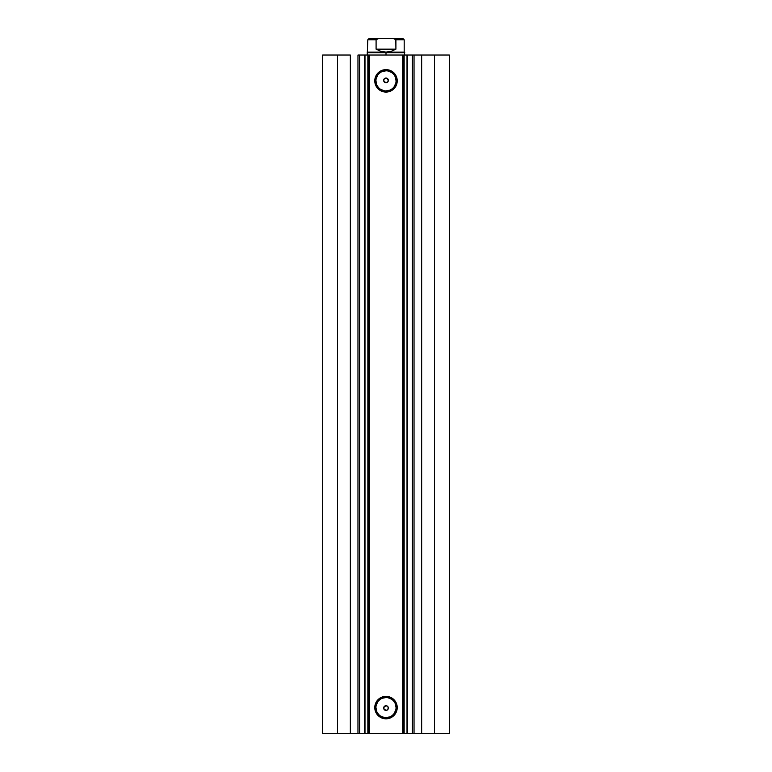 <?xml version="1.0" encoding="UTF-8"?>
<svg xmlns="http://www.w3.org/2000/svg" width="772" height="772" viewBox="0 0 772 772"><rect width="100%" height="100%" fill="white"/><g stroke="black" fill="none" stroke-linecap="round" stroke-linejoin="round"><path stroke-width="1.16" d="M364.452 733.4L367.848 733.4L367.848 55.034L364.992 55.034L364.992 733.4L359.627 733.4L359.627 55.034L364.452 55.034L364.452 733.4L364.452 55.034L449.381 55.034L434.501 55.034L434.501 733.4L449.381 733.4L449.381 55.034L449.381 733.4L421.657 733.4L434.501 733.4L434.501 55.034L414.033 55.034L414.033 733.4L421.657 733.4L421.657 55.034L421.657 733.4L412.373 733.4L414.033 733.4L414.033 55.034L412.373 55.034L412.373 733.4L412.373 55.034M386 70.802L386 69.625A11.223 11.223 0 0 1 397.223 80.848A11.223 11.223 0 0 1 386 92.08L381.706 91.221L378.058 88.79L375.626 85.152L374.777 80.848L376.668 74.614L381.706 70.484L388.191 69.837L393.942 72.915L397.011 78.657L396.374 85.152L392.234 90.189L388.191 91.858L386 92.08L386 90.903A10.055 10.055 0 0 0 396.055 80.848A10.055 10.055 0 0 0 386 70.802A10.055 10.055 0 0 0 375.945 80.848A10.055 10.055 0 0 0 386 90.903L386 92.08A11.223 11.223 0 0 1 374.777 80.848A11.223 11.223 0 0 1 386 69.625L386 70.802A10.055 10.055 0 0 1 396.055 80.848A10.055 10.055 0 0 1 386 90.903A10.055 10.055 0 0 1 375.945 80.848A10.055 10.055 0 0 1 386 70.802L382.15 71.564M386 697.531L386 696.354A11.223 11.223 0 0 1 397.223 707.577A11.223 11.223 0 0 1 386 718.809L381.706 717.95L378.058 715.519L375.626 711.88L374.777 707.577L376.668 701.343L381.706 697.203L388.191 696.566L393.942 699.644L397.011 705.386L396.374 711.88L392.234 716.918L388.191 718.587L386 718.809L386 717.632A10.055 10.055 0 0 0 396.055 707.577A10.055 10.055 0 0 0 386 697.531A10.055 10.055 0 0 0 375.945 707.577A10.055 10.055 0 0 0 386 717.632L386 718.809A11.223 11.223 0 0 1 374.777 707.577A11.223 11.223 0 0 1 386 696.354L386 697.531A10.055 10.055 0 0 1 396.055 707.577A10.055 10.055 0 0 1 386 717.632A10.055 10.055 0 0 1 375.945 707.577A10.055 10.055 0 0 1 386 697.531L382.15 698.293M383.761 708.744L386 710.394A2.345 2.345 0 0 1 383.655 708.049A2.345 2.345 0 0 1 386 705.704L383.771 707.306L384.08 709.4L385.228 710.269L383.79 708.841L384.157 706.602L386.724 705.811L388.229 707.306L388.239 708.754L386.772 710.269L387.409 709.931M384.63 706.148L383.771 707.306M385.228 78.165L384.08 79.024L383.771 81.118L386 82.729A2.345 2.345 0 0 1 383.655 80.384A2.345 2.345 0 0 1 386 78.03L384.591 78.503L386.897 78.213L388.306 79.921L387.949 81.687L386.454 82.681L384.697 82.334L383.694 80.838L384.157 78.927L385.228 78.165M383.771 81.118L384.109 81.774M384.08 79.024L383.761 79.68M364.452 55.034L364.992 55.034L364.992 733.4L407.462 733.4M407.848 733.4L412.566 733.4M359.627 733.4L357.967 733.4L357.967 55.034L357.967 733.4L350.343 733.4L350.343 55.034L337.499 55.034L337.499 733.4L337.499 55.034L350.343 55.034L350.343 733.4L322.619 733.4L322.619 55.034L337.499 55.034L322.619 55.034L322.619 733.4L359.627 733.4L359.627 55.034L357.967 55.034L359.627 55.034M359.434 733.4L365.088 733.4M406.912 55.034L412.566 55.034M359.434 55.034L365.088 55.034M388.239 708.754L388.229 707.306L387.92 709.4M387.891 706.66L388.229 707.306M386.724 705.811L387.949 706.747L388.306 708.503L387.66 709.709L386 710.394L384.34 709.709L383.694 708.503L384.051 706.747L385.546 705.743M385.508 82.672L384.176 81.861L383.694 79.921L384.697 78.426L386 78.03A2.345 2.345 0 0 1 388.345 80.384A2.345 2.345 0 0 1 386 82.729L387.891 81.774L388.239 79.68L386 78.03L388.239 79.68M387.65 78.715L388.335 80.114L387.988 81.629L386 82.729M403.602 55.034L403.602 733.4L402.434 733.4L402.434 55.034L369.566 55.034L369.566 733.4L402.434 733.4L402.434 55.034L403.602 55.034L403.602 733.4L404.152 733.4L404.152 55.034L407.008 55.034L407.008 733.4L404.152 733.4L404.152 55.034L403.602 55.034M368.398 733.4L368.398 55.034L369.566 55.034L369.566 733.4L368.398 733.4L368.398 55.034L367.848 55.034L367.848 733.4L368.398 733.4M386 90.903L389.85 90.141M391.587 89.214L393.112 87.96M394.357 86.435L395.862 82.816M396.055 80.848L395.293 77.007M394.357 75.27L393.112 73.745M391.587 72.491L387.959 70.995M380.413 72.491L378.888 73.745M377.643 75.27L376.138 78.889M375.945 80.848L376.707 84.698M377.643 86.435L378.888 87.96M380.413 89.214L384.041 90.71M386 717.632L389.85 716.87M391.587 715.943L393.112 714.689M394.357 713.164L395.862 709.545M396.055 707.577L395.293 703.736M394.357 701.999L393.112 700.474M391.587 699.22L387.959 697.724M380.413 699.22L378.888 700.474M377.643 701.999L376.138 705.618M375.945 707.577L376.707 711.427M377.643 713.164L378.888 714.689M380.413 715.943L384.041 717.439M387.37 82.286L388.229 81.128M387.37 706.148L386 705.704A2.345 2.345 0 0 1 388.345 708.049A2.345 2.345 0 0 1 386 710.394L384.591 709.931M407.008 55.034L407.008 733.4L407.548 733.4L407.548 55.034L407.008 55.034M386 52.679L404.779 52.679L386 52.679L386 55.034L386 52.679L367.221 52.679L386 52.679L386 52.1L386 52.679M404.779 55.034L404.19 52.1L367.81 52.1L386 52.1L380.837 51.348L376.089 49.167L376.089 39.777L367.81 39.777L376.089 39.777L378.463 38.6L393.537 38.6L395.814 39.43L395.911 49.167L391.163 51.348L386 52.1L404.19 52.1L404.19 39.777L395.911 39.777L395.911 49.167L376.089 49.167L376.089 39.777L378.463 38.6L368.977 38.6L393.537 38.6L395.911 39.777L404.19 39.777L403.023 38.6L394.251 38.648M395.911 49.167L391.163 51.348L386 52.1L380.837 51.348L376.089 49.167L395.911 49.167M403.023 38.6L393.537 38.6M368.977 38.6L367.81 39.777L367.221 55.034"/></g></svg>
